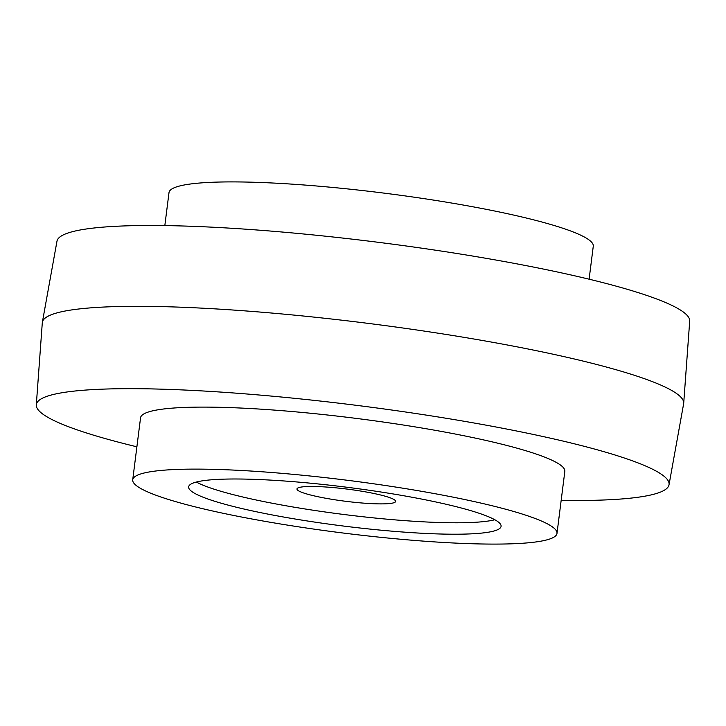 <?xml version="1.0" encoding="UTF-8"?>
<svg xmlns="http://www.w3.org/2000/svg" width="726" height="726" viewBox="0 0 726 726"><rect width="100%" height="100%" fill="white"/><g stroke="black" fill="none" stroke-linecap="round" stroke-linejoin="round"><path stroke-width="1.09" d="M140.599 473.996A213.825 26.426 7.2 0 1 375.469 484.051A213.825 26.426 7.2 0 1 556.996 533.401A213.825 26.426 7.2 0 1 549.11 539.218A213.825 26.426 7.2 0 1 314.249 529.154A213.825 26.426 7.2 0 1 132.722 479.804A213.825 26.426 7.2 0 1 140.599 473.996M132.722 479.804L140.554 417.795A213.825 26.426 7.2 0 1 148.44 411.987A213.825 26.426 7.2 0 1 383.301 422.042A213.825 26.426 7.2 0 1 564.828 471.392L556.996 533.401M561.171 500.405A318.877 39.413 -172.8 0 0 657.302 493.226A318.877 39.413 -172.8 0 0 669.018 484.814A318.877 39.413 -172.8 0 0 399.364 411.107A318.877 39.413 -172.8 0 0 48.079 395.96A318.877 39.413 -172.8 0 0 36.3 404.881A318.877 39.413 -172.8 0 0 136.887 446.808M669.018 484.814L683.638 403.765A323.224 39.948 -172.8 0 0 683.701 403.248A323.224 39.948 -172.8 0 0 408.23 328.76A323.224 39.948 -172.8 0 0 54.241 313.705A323.224 39.948 -172.8 0 0 42.362 322.235A323.224 39.948 -172.8 0 0 42.299 322.752L36.3 404.881M683.701 403.248L689.7 321.119A318.877 39.413 -172.8 0 0 417.931 247.63A318.877 39.413 -172.8 0 0 68.698 232.774A318.877 39.413 -172.8 0 0 56.982 241.186L42.362 322.235M196.347 482.037A157.469 19.466 -172.8 0 0 343.861 514.489A157.469 19.466 -172.8 0 0 494.814 519.743M495.277 530.615A157.469 19.466 7.2 0 1 322.317 523.21A157.469 19.466 7.2 0 1 188.633 486.874A157.469 19.466 7.2 0 1 194.441 482.59A157.469 19.466 7.2 0 1 367.401 489.996A157.469 19.466 7.2 0 1 501.085 526.341A157.469 19.466 7.2 0 1 495.277 530.615M589.113 279.192L593.278 246.196A213.825 26.426 -172.8 0 0 411.751 196.846A213.825 26.426 -172.8 0 0 176.89 186.782A213.825 26.426 -172.8 0 0 169.004 192.599L164.829 225.595M393.801 502.764A49.731 6.144 7.2 0 1 339.187 500.423A49.731 6.144 7.2 0 1 296.97 488.952A49.731 6.144 7.2 0 1 298.803 487.6A49.731 6.144 7.2 0 1 353.417 489.941A49.731 6.144 7.2 0 1 395.634 501.412A49.731 6.144 7.2 0 1 393.801 502.764"/></g></svg>
